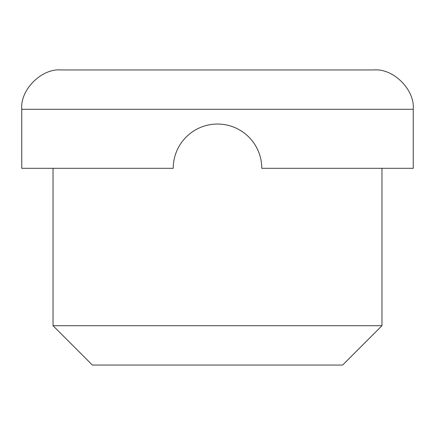 <?xml version="1.0" encoding="UTF-8"?>
<svg xmlns="http://www.w3.org/2000/svg" width="435" height="435" viewBox="0 0 435 435"><rect width="100%" height="100%" fill="white"/><g stroke="black" fill="none" stroke-linecap="round" stroke-linejoin="round"><path stroke-width="0.65" d="M261.767 168.318L413.25 168.318L413.25 109.299C415.012 89.827 393.37 68.192 373.904 69.948C393.37 68.192 415.012 89.827 413.25 109.299L21.75 109.299L21.75 168.318L173.233 168.318A44.267 44.267 0 0 1 217.5 124.051A44.267 44.267 0 0 1 261.767 168.318M381.968 168.318L381.968 325.701L342.622 365.052L92.378 365.052L53.032 325.701L381.968 325.701M53.032 168.318L53.032 325.701M61.096 69.948C41.63 68.192 19.988 89.827 21.75 109.299C19.988 89.827 41.63 68.192 61.096 69.948L373.904 69.948"/></g></svg>
